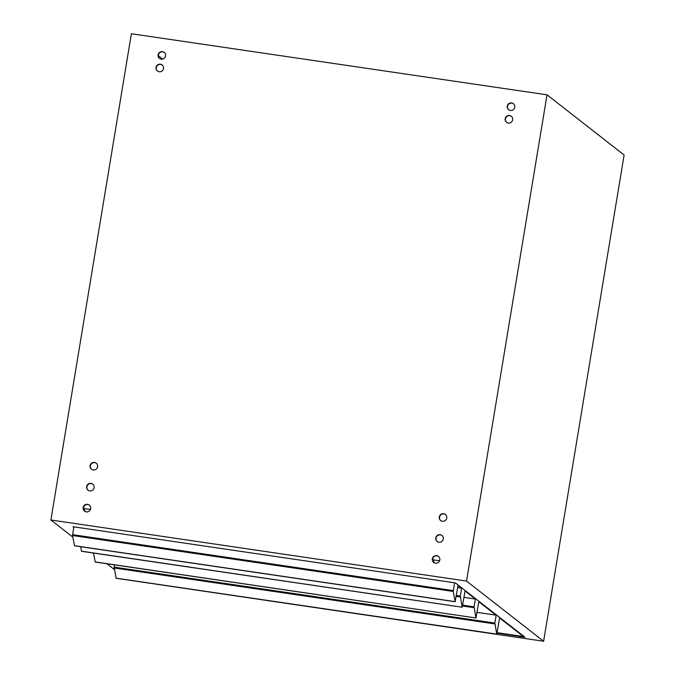 <?xml version="1.0" encoding="UTF-8"?>
<svg xmlns="http://www.w3.org/2000/svg" width="675" height="675" viewBox="0 0 675 675"><rect width="100%" height="100%" fill="white"/><g stroke="black" fill="none" stroke-linecap="round" stroke-linejoin="round"><path stroke-width="1.01" d="M523.488 636.069L523.412 636.533L497.154 632.678M523.412 636.533L499.593 617.946L496.766 634.205L494.859 623.067L114.126 567.118L116.108 578.171M114.126 567.118L114.497 564.857M496.235 614.79L494.859 623.067M158.338 55.637L162.759 59.088M547.037 94.829L466.535 581.065L50.887 519.986L131.38 33.75L547.037 94.829L624.113 155.014L543.62 641.25L127.718 579.977M73.769 527.31L73.018 526.728L73.845 526.846L455.414 582.922L524.931 637.192L497.087 633.099M89.412 505.187A3.839 3.763 -52 0 0 83.447 507.769L84.552 508.629L90.416 509.49M438.564 556.495A3.839 3.763 -52 0 0 432.599 559.077L433.696 559.938L439.568 560.798M466.535 581.065L543.62 641.25M50.887 519.986L72.807 537.097M93.167 553.002L93.589 553.331M106.937 563.743L114.379 569.557M432.321 558.858A3.839 3.763 128 0 1 438.429 556.386A3.839 3.763 128 0 1 439.028 561.727A3.839 3.763 128 0 1 432.321 558.858M435.788 537.899A3.839 3.763 128 0 1 441.897 535.427A3.839 3.763 128 0 1 442.496 540.768A3.839 3.763 128 0 1 435.788 537.899M439.256 516.949A3.839 3.763 128 0 1 445.365 514.468A3.839 3.763 128 0 1 445.964 519.809A3.839 3.763 128 0 1 439.256 516.949M505.178 118.741A3.839 3.763 128 0 1 511.287 116.26A3.839 3.763 128 0 1 511.886 121.601A3.839 3.763 128 0 1 505.178 118.741M507.263 106.161A3.839 3.763 128 0 1 513.371 103.68A3.839 3.763 128 0 1 513.97 109.029A3.839 3.763 128 0 1 507.263 106.161M156.035 67.433A3.839 3.763 128 0 1 162.143 64.952A3.839 3.763 128 0 1 162.743 70.293A3.839 3.763 128 0 1 156.035 67.433M158.119 54.852A3.839 3.763 128 0 1 164.219 52.372A3.839 3.763 128 0 1 164.818 57.721A3.839 3.763 128 0 1 158.119 54.852M83.168 507.549A3.839 3.763 128 0 1 89.277 505.077A3.839 3.763 128 0 1 89.876 510.418A3.839 3.763 128 0 1 83.168 507.549M86.645 486.591A3.839 3.763 128 0 1 92.745 484.118A3.839 3.763 128 0 1 93.344 489.459A3.839 3.763 128 0 1 86.645 486.591M90.112 465.64A3.839 3.763 128 0 1 96.221 463.16A3.839 3.763 128 0 1 96.82 468.501A3.839 3.763 128 0 1 90.112 465.64M73.845 526.846L72.512 535.511L74.545 545.712M454.587 582.795L453.254 591.46L455.136 601.644L74.402 545.695M461.548 587.706L461.472 588.17L458.03 585.487L455.136 601.644M461.472 588.17L457.675 587.613M96.356 463.269A3.839 3.763 -52 0 0 90.391 465.851A3.839 3.763 -52 0 0 91.631 469.319M92.88 484.228A3.839 3.763 -52 0 0 86.915 486.81A3.839 3.763 -52 0 0 88.155 490.278M164.354 52.481A3.839 3.763 -52 0 0 158.389 55.072A3.839 3.763 -52 0 0 159.629 58.539M162.278 65.062A3.839 3.763 -52 0 0 156.313 67.643A3.839 3.763 -52 0 0 157.553 71.111M513.506 103.79A3.839 3.763 -52 0 0 507.541 106.38A3.839 3.763 -52 0 0 508.781 109.848M511.422 116.37A3.839 3.763 -52 0 0 505.457 118.952A3.839 3.763 -52 0 0 506.697 122.42M445.5 514.578A3.839 3.763 -52 0 0 439.535 517.16A3.839 3.763 -52 0 0 440.775 520.627M442.032 535.537A3.839 3.763 -52 0 0 436.067 538.118A3.839 3.763 -52 0 0 437.307 541.586M84.552 508.629A3.839 3.763 -52 0 0 85.303 511.583M433.696 559.938A3.839 3.763 -52 0 0 434.447 562.891M80.595 546.699L81.565 551.197M463.987 597.35L475.369 599.029L465.05 590.962L462.215 607.23L81.422 551.171M462.156 607.129L460.316 596.092L456.368 595.519M461.683 587.815L460.316 596.092M475.369 599.029L474.078 606.842L462.696 605.171M496.091 614.68L496.015 615.144L477.048 612.36M496.015 615.144L478.811 601.712L475.976 617.979L95.327 561.946M475.926 617.87L474.078 606.842M93.538 553.053L95.183 561.921M496.707 634.103L115.973 578.154M494.817 623.919L114.083 567.97M453.254 591.46L72.512 535.511M453.296 590.617L72.554 534.659M460.266 596.945L456.233 596.346M474.036 607.686L462.561 605.998M496.766 634.205L116.024 578.256M455.195 601.754L74.461 545.797M462.215 607.23L81.481 551.281M475.976 617.979L95.242 562.03"/></g></svg>
